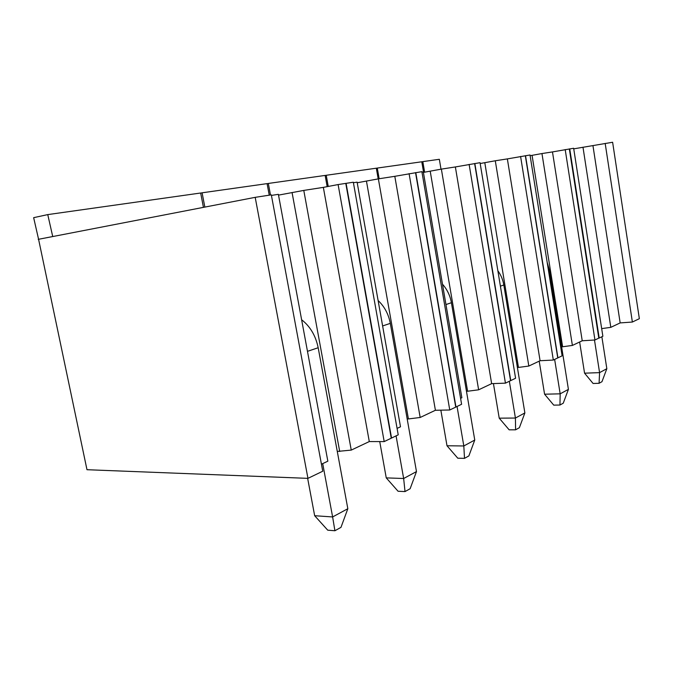 <?xml version="1.0" encoding="UTF-8"?>
<svg xmlns="http://www.w3.org/2000/svg" width="673" height="673" viewBox="0 0 673 673"><rect width="100%" height="100%" fill="white"/><g stroke="black" fill="none" stroke-linecap="round" stroke-linejoin="round"><path stroke-width="1.01" d="M573.741 148.851L612.623 142.255L639.35 318.682L632.376 322.039L605.178 143.399M569.324 148.935L598.81 338.124L594.949 339.991L582.229 340.774L552.474 151.921L573.648 148.262L602.865 336.273L599.206 338.039L569.728 148.859M424.621 172.179L422.821 161.621L421.786 161.823M441.008 169.184L439.334 159.291L422.821 161.621M632.376 322.039L620.161 322.914L592.955 145.654M582.978 147.194L610.806 327.347L620.161 322.914M601.679 328.617L610.806 327.347M593.081 383.475L584.559 373.179L599.576 372.632L599.079 383.299L593.081 383.475M579.638 342.002L584.559 373.179M599.079 383.299L601.982 381.675L606.836 368.703L599.576 372.632L594.486 340.016M601.864 336.752L606.836 368.703M379.151 178.74L377.284 168.065L376.333 168.25M530.122 155.69L541.958 153.553L572.395 345.434L582.229 340.774M552.474 151.921L541.958 153.553M525.335 155.707L557.749 357.927L553.324 360.055L540.082 360.728L507.358 158.904L530.013 154.992L562.115 355.824L557.925 357.843L525.52 155.682M423.586 172.372L421.778 161.781L377.284 168.065M565.194 149.566L594.949 339.991M532.065 155.328L562.62 346.763L572.395 345.434M561.619 346.822L562.62 346.763M553.736 405.129L544.575 394.201L560.172 393.831L559.961 405.028L553.736 405.129M539.208 361.14L544.575 394.201M559.961 405.028L563.259 403.186L568.416 389.373L560.172 393.831L554.645 359.424M548.386 269.949L549.294 269.646L547.183 262.386M549.294 269.646L568.416 389.373M328.239 186.446L326.228 175.274L325.152 175.493M480.177 163.522L495.286 160.771L528.818 366.053L540.082 360.728M507.358 158.904L495.286 160.771M474.625 163.522L510.546 380.682L505.44 383.147L491.643 383.652L455.369 166.946L480.042 162.689L515.585 378.251L510.757 380.582L474.844 163.489M378.192 178.892L376.325 168.2L326.228 175.274M520.591 156.439L553.324 360.055M484.796 162.656L518.462 367.433L528.818 366.053M517.394 367.483L518.462 367.433M509.133 429.811L499.223 418.169L515.417 418.042L515.594 429.811L509.133 429.811M493.435 383.585L499.223 418.169M515.594 429.811L519.379 427.7L524.873 412.936L515.417 418.042L509.335 381.271M500.401 286.16L503.825 285.007C502.933 279.749 500.939 274.996 497.86 270.748M503.825 285.007L524.873 412.936M270.47 194.985L268.325 183.451L267.097 183.704M460.593 398.349L461.863 397.751L423.325 171.909L421.954 172.12M423.41 172.406L441.37 169.116L478.629 389.81L491.643 383.652M455.369 166.946L441.37 169.116M415.535 172.633L455.73 407.115L449.757 409.992L435.406 410.269L394.807 176.318L421.878 171.657L461.602 404.28L455.966 406.997L415.788 172.591M327.171 186.648L325.143 175.426L268.325 183.451M469.123 164.372L505.44 383.147M430.198 171.127L467.6 391.24L478.629 389.81M466.465 391.265L467.6 391.24M457.791 458.212L447.007 445.77L463.815 445.963L464.505 458.355L457.791 458.212M440.849 410.168L447.007 445.77M464.505 458.355L468.871 455.915L474.759 440.041L463.815 445.963L457.051 406.475M445.955 304.558L451.406 302.715C450.119 295.573 447.141 289.398 442.481 284.191M451.406 302.715L474.759 440.041M204.844 207.091L202.093 192.806L200.68 193.101M397.078 428.407L400.502 426.791L357.111 182.156L353.409 182.728M357.22 182.762L378.369 178.867L420.179 417.479L435.406 410.269M394.807 176.318L378.369 178.867M337.282 451.44L351.247 450.102L369.292 441.564L384.19 441.597L391.265 438.19L345.779 183.384L353.325 182.223L398.223 434.834L391.551 438.056L346.09 183.334M269.242 195.178L267.088 183.628L202.093 192.806M409.083 173.626L449.757 409.992M366.432 181.02L408.41 418.943L420.179 417.479M407.182 418.959L408.41 418.943M398.071 491.256L386.252 477.88L403.657 478.511L405.02 491.576L398.071 491.256M379.732 441.589L386.252 477.88M405.02 491.576L410.135 488.724L416.478 471.58L403.657 478.511L396.069 435.877M382.617 325.959L390.306 323.36C388.54 314.123 384.468 306.518 378.108 300.528M390.306 323.36L416.478 471.58M307.948 478.36L255.193 197.34L271.32 194.859L322.746 471.226L307.948 478.36L86.985 469.712L38.58 239.285L52.73 236.551L47.758 214.603L200.663 193.008L203.439 207.368M47.758 214.603L33.65 217.665L38.58 239.285M321.442 464.21L327.844 461.182L278.37 194.337L271.421 195.414M38.21 239.352L52.351 236.61M278.521 195.12L303.784 190.409L351.247 450.102M292.065 192.52L339.705 451.482M384.19 441.597L338.107 184.562L323.343 187.38L369.292 441.564M323.343 187.38L303.784 190.409M338.107 184.562L345.779 183.384M52.73 236.551L255.193 197.34M327.734 530.181L314.661 515.711L332.622 516.948L334.91 530.745L327.734 530.181M307.645 478.352L314.661 515.711M334.91 530.745L340.975 527.363L347.832 508.712L332.622 516.948L322.704 463.613M307.477 351.34L318.178 347.731C315.687 335.684 310.169 326.363 301.622 319.751M318.178 347.731L347.832 508.712"/></g></svg>
